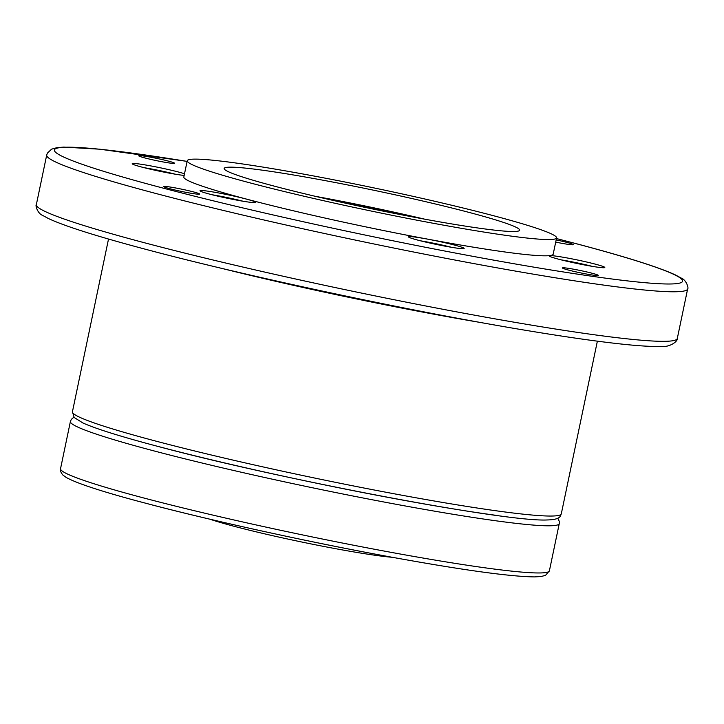 <?xml version="1.0" encoding="UTF-8"?>
<svg xmlns="http://www.w3.org/2000/svg" width="724" height="724" viewBox="0 0 724 724"><rect width="100%" height="100%" fill="white"/><g stroke="black" fill="none" stroke-linecap="round" stroke-linejoin="round"><path stroke-width="1.09" d="M494.076 215.87A188.665 11.602 11.8 0 0 297.003 172.918A188.665 11.602 11.8 0 0 187.235 160.755A188.665 11.602 11.8 0 0 249.744 182.801A188.665 11.602 11.8 0 0 446.817 225.752A188.665 11.602 11.8 0 0 556.584 237.915A188.665 11.602 11.8 0 0 494.076 215.87M556.584 237.915L553.19 254.178A188.665 11.602 -168.2 0 1 443.423 242.024A188.665 11.602 -168.2 0 1 246.35 199.064A188.665 11.602 -168.2 0 1 183.833 177.018L187.235 160.755M392.299 557.299A104.039 6.398 -168.2 0 1 234.323 526.348A104.039 6.398 -168.2 0 1 209.915 519.199M261.093 170.004A150.936 9.285 -168.2 0 1 427.432 202.105A150.936 9.285 -168.2 0 1 519.497 230.504A150.936 9.285 -168.2 0 1 482.727 228.666A150.936 9.285 -168.2 0 1 321.203 197.688A150.936 9.285 -168.2 0 1 224.196 168.81A150.936 9.285 -168.2 0 1 261.093 170.004M315.447 196.349A141.497 8.697 -168.2 0 1 424.843 219.2M423.024 218.865A140.112 8.616 11.8 0 0 317.248 196.774M349.221 203.987A122.627 7.539 -168.2 0 1 390.842 212.675M385.937 211.698A121.243 7.457 11.8 0 0 354.108 205.046M549.688 255.644A28.435 1.747 -168.2 0 1 579.924 260.513A28.435 1.747 -168.2 0 1 604.812 267.491A28.435 1.747 -168.2 0 1 604.269 267.708A28.435 1.747 -168.2 0 1 574.032 262.839A28.435 1.747 -168.2 0 1 549.136 255.862A28.435 1.747 -168.2 0 1 549.688 255.644M427.432 239.101A28.435 1.747 -168.2 0 1 464.147 248.459A28.435 1.747 -168.2 0 1 445.188 246.178A28.435 1.747 -168.2 0 1 408.472 236.829A28.435 1.747 -168.2 0 1 427.432 239.101M246.26 199.055A28.435 1.747 -168.2 0 1 255.681 202.376A28.435 1.747 -168.2 0 1 239.137 200.548A28.435 1.747 -168.2 0 1 209.426 194.068A28.435 1.747 -168.2 0 1 200.005 190.747A28.435 1.747 -168.2 0 1 216.557 192.584A28.435 1.747 -168.2 0 1 246.26 199.055M184.168 175.434A28.435 1.747 -168.2 0 1 152.683 169.715A28.435 1.747 -168.2 0 1 132.211 163.705A28.435 1.747 -168.2 0 1 132.754 163.488A28.435 1.747 -168.2 0 1 155.913 166.891A28.435 1.747 -168.2 0 1 184.511 173.76M139.841 501.669L151.325 504.709A244.712 15.05 -168.2 0 0 373.032 553.715L387.539 556.421M144.8 157.923A18.308 1.122 -168.2 0 1 138.737 155.787A18.308 1.122 -168.2 0 1 149.388 156.963A18.308 1.122 -168.2 0 1 168.52 161.135A18.308 1.122 -168.2 0 1 174.584 163.271A18.308 1.122 -168.2 0 1 163.932 162.095A18.308 1.122 -168.2 0 1 144.8 157.923M556.168 239.906A18.308 1.122 -168.2 0 1 573.272 244.631A18.308 1.122 -168.2 0 1 568.793 244.441A18.308 1.122 -168.2 0 1 555.715 242.115M592.223 273.274A18.308 1.122 -168.2 0 1 598.286 275.419A18.308 1.122 -168.2 0 1 587.635 274.233A18.308 1.122 -168.2 0 1 568.512 270.07A18.308 1.122 -168.2 0 1 562.439 267.925A18.308 1.122 -168.2 0 1 573.091 269.111A18.308 1.122 -168.2 0 1 592.223 273.274M195.118 193.878A18.308 1.122 -168.2 0 1 175.226 190.05A18.308 1.122 -168.2 0 1 163.751 186.575A18.308 1.122 -168.2 0 1 168.23 186.756A18.308 1.122 -168.2 0 1 188.122 190.584A18.308 1.122 -168.2 0 1 199.598 194.059A18.308 1.122 -168.2 0 1 195.118 193.878M495.515 515.253A244.712 15.05 -168.2 0 1 157.398 446.256M187.1 161.398A320.841 19.729 11.8 0 0 160.764 187.489A320.841 19.729 11.8 0 0 604.078 277.953A320.841 19.729 11.8 0 0 576.259 243.717A320.841 19.729 11.8 0 0 556.457 238.558L576.603 243.78C625.862 256.83 658.795 267.21 675.392 274.93L681.266 278.097C686.542 280.034 688.868 288.478 687.646 288.948A327.393 20.136 -168.2 0 1 607.545 285.618A327.393 20.136 -168.2 0 1 155.189 193.308A327.393 20.136 -168.2 0 1 46.707 155.045L36.354 204.602A327.393 20.136 -168.2 0 0 144.836 242.857A327.393 20.136 -168.2 0 0 597.191 335.167A327.393 20.136 -168.2 0 0 677.293 338.497C677.963 341.339 669.591 347.728 660.234 346.443C651.917 346.669 639.889 345.972 624.169 344.343C600.413 341.873 569.915 337.592 532.683 331.474C418.282 312.858 250.929 277.364 147.397 249.762C98.138 236.721 65.205 226.331 48.608 218.621L42.734 215.453C37.458 213.508 35.132 205.073 36.354 204.602M72.436 411.757L74.165 417.486L82.934 422.979C95.993 428.816 120.727 436.554 157.135 446.201C279.518 479.152 505.56 522.095 546.973 519.968C561.435 519.678 560.304 515.551 561.29 513.877A249.699 15.358 -168.2 0 1 500.203 511.343A249.699 15.358 -168.2 0 1 155.18 440.934A249.699 15.358 -168.2 0 1 72.436 411.757L108.519 239.038M557.815 518.248L559.281 521.361L559.254 523.642A249.699 15.358 -168.2 0 1 498.157 521.099A249.699 15.358 -168.2 0 1 153.144 450.69A249.699 15.358 -168.2 0 1 70.4 421.513L60.545 468.681C59.893 470.111 60.671 472.22 62.861 475.016L66.038 477.342C76.282 483.17 101.242 491.388 140.909 501.976M386.326 556.204C460.012 569.707 509.406 576.603 534.502 576.901L540.964 576.539L545.516 575.372L549.398 570.802A249.699 15.358 -168.2 0 1 488.311 568.268A249.699 15.358 -168.2 0 1 143.289 497.859A249.699 15.358 -168.2 0 1 60.545 468.681M592.187 266.341A26.634 1.638 11.8 0 0 581.571 263.826A26.634 1.638 11.8 0 0 561.172 259.862M451.514 247.3A26.634 1.638 11.8 0 0 420.508 240.821M243.056 201.227A26.634 1.638 11.8 0 0 212.042 194.747M175.253 174.185A26.634 1.638 11.8 0 0 164.638 171.669A26.634 1.638 11.8 0 0 144.248 167.706M482.989 322.913A249.699 15.358 -168.2 0 1 220.639 268.106M187.1 161.38L99.831 149.207L63.766 147.099L56.97 147.651L51.558 149.171L47.368 153.153L46.707 155.045M73.875 417.151L71.269 419.44L70.4 421.513M592.223 266.341L561.136 259.853M451.55 247.309L420.472 240.811M243.092 201.227L212.005 194.738M175.289 174.185L144.212 167.697M149.732 504.311C210.639 520.312 298.216 539.67 374.453 553.996M559.254 523.642L549.398 570.802M597.372 341.167L561.29 513.877M687.646 288.948L677.293 338.497"/></g></svg>
